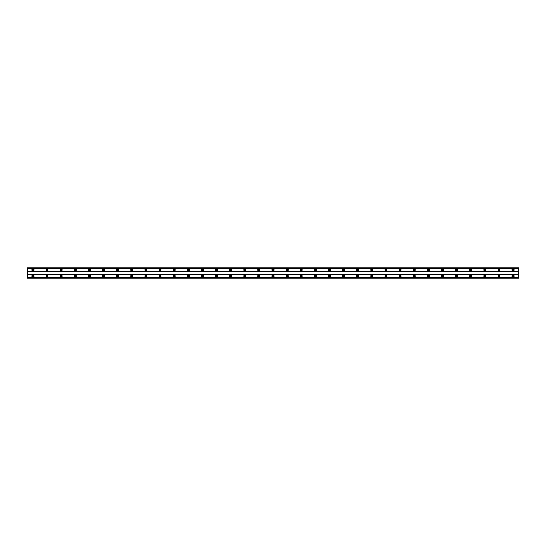 <?xml version="1.0" encoding="UTF-8"?>
<svg xmlns="http://www.w3.org/2000/svg" width="546" height="546" viewBox="0 0 546 546"><rect width="100%" height="100%" fill="white"/><g stroke="black" fill="none" stroke-linecap="round" stroke-linejoin="round"><path stroke-width="0.82" d="M32.951 270.529A0.635 0.635 0 0 1 32.31 269.895A0.635 0.635 0 0 1 32.951 269.26A0.635 0.635 0 0 1 33.586 269.895A0.635 0.635 0 0 1 32.951 270.529M513.049 270.529A0.635 0.635 0 0 1 512.414 269.895A0.635 0.635 0 0 1 513.049 269.26A0.635 0.635 0 0 1 513.69 269.895A0.635 0.635 0 0 1 513.049 270.529M498.928 270.529A0.635 0.635 0 0 1 498.293 269.895A0.635 0.635 0 0 1 498.928 269.26A0.635 0.635 0 0 1 499.57 269.895A0.635 0.635 0 0 1 498.928 270.529M484.807 270.529A0.635 0.635 0 0 1 484.172 269.895A0.635 0.635 0 0 1 484.807 269.26A0.635 0.635 0 0 1 485.449 269.895A0.635 0.635 0 0 1 484.807 270.529M470.693 270.529A0.635 0.635 0 0 1 470.051 269.895A0.635 0.635 0 0 1 470.693 269.26A0.635 0.635 0 0 1 471.328 269.895A0.635 0.635 0 0 1 470.693 270.529M456.572 270.529A0.635 0.635 0 0 1 455.93 269.895A0.635 0.635 0 0 1 456.572 269.26A0.635 0.635 0 0 1 457.207 269.895A0.635 0.635 0 0 1 456.572 270.529M442.451 270.529A0.635 0.635 0 0 1 441.81 269.895A0.635 0.635 0 0 1 442.451 269.26A0.635 0.635 0 0 1 443.086 269.895A0.635 0.635 0 0 1 442.451 270.529M428.33 270.529A0.635 0.635 0 0 1 427.695 269.895A0.635 0.635 0 0 1 428.33 269.26A0.635 0.635 0 0 1 428.965 269.895A0.635 0.635 0 0 1 428.33 270.529M414.209 270.529A0.635 0.635 0 0 1 413.575 269.895A0.635 0.635 0 0 1 414.209 269.26A0.635 0.635 0 0 1 414.844 269.895A0.635 0.635 0 0 1 414.209 270.529M400.088 270.529A0.635 0.635 0 0 1 399.454 269.895A0.635 0.635 0 0 1 400.088 269.26A0.635 0.635 0 0 1 400.723 269.895A0.635 0.635 0 0 1 400.088 270.529M385.967 270.529A0.635 0.635 0 0 1 385.333 269.895A0.635 0.635 0 0 1 385.967 269.26A0.635 0.635 0 0 1 386.602 269.895A0.635 0.635 0 0 1 385.967 270.529M371.846 270.529A0.635 0.635 0 0 1 371.212 269.895A0.635 0.635 0 0 1 371.846 269.26A0.635 0.635 0 0 1 372.481 269.895A0.635 0.635 0 0 1 371.846 270.529M357.726 270.529A0.635 0.635 0 0 1 357.091 269.895A0.635 0.635 0 0 1 357.726 269.26A0.635 0.635 0 0 1 358.36 269.895A0.635 0.635 0 0 1 357.726 270.529M343.605 270.529A0.635 0.635 0 0 1 342.97 269.895A0.635 0.635 0 0 1 343.605 269.26A0.635 0.635 0 0 1 344.239 269.895A0.635 0.635 0 0 1 343.605 270.529M329.484 270.529A0.635 0.635 0 0 1 328.849 269.895A0.635 0.635 0 0 1 329.484 269.26A0.635 0.635 0 0 1 330.118 269.895A0.635 0.635 0 0 1 329.484 270.529M315.363 270.529A0.635 0.635 0 0 1 314.728 269.895A0.635 0.635 0 0 1 315.363 269.26A0.635 0.635 0 0 1 315.998 269.895A0.635 0.635 0 0 1 315.363 270.529M301.242 270.529A0.635 0.635 0 0 1 300.607 269.895A0.635 0.635 0 0 1 301.242 269.26A0.635 0.635 0 0 1 301.877 269.895A0.635 0.635 0 0 1 301.242 270.529M287.121 270.529A0.635 0.635 0 0 1 286.486 269.895A0.635 0.635 0 0 1 287.121 269.26A0.635 0.635 0 0 1 287.756 269.895A0.635 0.635 0 0 1 287.121 270.529M273 270.529A0.635 0.635 0 0 1 272.365 269.895A0.635 0.635 0 0 1 273 269.26A0.635 0.635 0 0 1 273.635 269.895A0.635 0.635 0 0 1 273 270.529M258.879 270.529A0.635 0.635 0 0 1 258.244 269.895A0.635 0.635 0 0 1 258.879 269.26A0.635 0.635 0 0 1 259.514 269.895A0.635 0.635 0 0 1 258.879 270.529M244.758 270.529A0.635 0.635 0 0 1 244.123 269.895A0.635 0.635 0 0 1 244.758 269.26A0.635 0.635 0 0 1 245.393 269.895A0.635 0.635 0 0 1 244.758 270.529M230.637 270.529A0.635 0.635 0 0 1 230.002 269.895A0.635 0.635 0 0 1 230.637 269.26A0.635 0.635 0 0 1 231.272 269.895A0.635 0.635 0 0 1 230.637 270.529M216.516 270.529A0.635 0.635 0 0 1 215.882 269.895A0.635 0.635 0 0 1 216.516 269.26A0.635 0.635 0 0 1 217.151 269.895A0.635 0.635 0 0 1 216.516 270.529M202.395 270.529A0.635 0.635 0 0 1 201.761 269.895A0.635 0.635 0 0 1 202.395 269.26A0.635 0.635 0 0 1 203.03 269.895A0.635 0.635 0 0 1 202.395 270.529M188.274 270.529A0.635 0.635 0 0 1 187.64 269.895A0.635 0.635 0 0 1 188.274 269.26A0.635 0.635 0 0 1 188.909 269.895A0.635 0.635 0 0 1 188.274 270.529M174.154 270.529A0.635 0.635 0 0 1 173.519 269.895A0.635 0.635 0 0 1 174.154 269.26A0.635 0.635 0 0 1 174.788 269.895A0.635 0.635 0 0 1 174.154 270.529M160.033 270.529A0.635 0.635 0 0 1 159.398 269.895A0.635 0.635 0 0 1 160.033 269.26A0.635 0.635 0 0 1 160.667 269.895A0.635 0.635 0 0 1 160.033 270.529M145.912 270.529A0.635 0.635 0 0 1 145.277 269.895A0.635 0.635 0 0 1 145.912 269.26A0.635 0.635 0 0 1 146.546 269.895A0.635 0.635 0 0 1 145.912 270.529M131.791 270.529A0.635 0.635 0 0 1 131.156 269.895A0.635 0.635 0 0 1 131.791 269.26A0.635 0.635 0 0 1 132.425 269.895A0.635 0.635 0 0 1 131.791 270.529M117.67 270.529A0.635 0.635 0 0 1 117.035 269.895A0.635 0.635 0 0 1 117.67 269.26A0.635 0.635 0 0 1 118.305 269.895A0.635 0.635 0 0 1 117.67 270.529M103.549 270.529A0.635 0.635 0 0 1 102.914 269.895A0.635 0.635 0 0 1 103.549 269.26A0.635 0.635 0 0 1 104.19 269.895A0.635 0.635 0 0 1 103.549 270.529M89.428 270.529A0.635 0.635 0 0 1 88.793 269.895A0.635 0.635 0 0 1 89.428 269.26A0.635 0.635 0 0 1 90.07 269.895A0.635 0.635 0 0 1 89.428 270.529M75.307 270.529A0.635 0.635 0 0 1 74.672 269.895A0.635 0.635 0 0 1 75.307 269.26A0.635 0.635 0 0 1 75.949 269.895A0.635 0.635 0 0 1 75.307 270.529M61.193 270.529A0.635 0.635 0 0 1 60.551 269.895A0.635 0.635 0 0 1 61.193 269.26A0.635 0.635 0 0 1 61.828 269.895A0.635 0.635 0 0 1 61.193 270.529M47.072 270.529A0.635 0.635 0 0 1 46.43 269.895A0.635 0.635 0 0 1 47.072 269.26A0.635 0.635 0 0 1 47.707 269.895A0.635 0.635 0 0 1 47.072 270.529M32.951 275.048A1.058 1.058 0 0 0 31.886 276.105A1.058 1.058 0 0 0 32.951 277.163A1.058 1.058 0 0 0 34.009 276.105A1.058 1.058 0 0 0 32.951 275.048M513.049 275.048A1.058 1.058 0 0 0 511.991 276.105A1.058 1.058 0 0 0 513.049 277.163A1.058 1.058 0 0 0 514.114 276.105A1.058 1.058 0 0 0 513.049 275.048M498.928 275.048A1.058 1.058 0 0 0 497.87 276.105A1.058 1.058 0 0 0 498.928 277.163A1.058 1.058 0 0 0 499.993 276.105A1.058 1.058 0 0 0 498.928 275.048M484.807 275.048A1.058 1.058 0 0 0 483.749 276.105A1.058 1.058 0 0 0 484.807 277.163A1.058 1.058 0 0 0 485.872 276.105A1.058 1.058 0 0 0 484.807 275.048M470.693 275.048A1.058 1.058 0 0 0 469.628 276.105A1.058 1.058 0 0 0 470.693 277.163A1.058 1.058 0 0 0 471.751 276.105A1.058 1.058 0 0 0 470.693 275.048M456.572 275.048A1.058 1.058 0 0 0 455.507 276.105A1.058 1.058 0 0 0 456.572 277.163A1.058 1.058 0 0 0 457.63 276.105A1.058 1.058 0 0 0 456.572 275.048M442.451 275.048A1.058 1.058 0 0 0 441.386 276.105A1.058 1.058 0 0 0 442.451 277.163A1.058 1.058 0 0 0 443.509 276.105A1.058 1.058 0 0 0 442.451 275.048M428.33 275.048A1.058 1.058 0 0 0 427.265 276.105A1.058 1.058 0 0 0 428.33 277.163A1.058 1.058 0 0 0 429.388 276.105A1.058 1.058 0 0 0 428.33 275.048M414.209 275.048A1.058 1.058 0 0 0 413.145 276.105A1.058 1.058 0 0 0 414.209 277.163A1.058 1.058 0 0 0 415.267 276.105A1.058 1.058 0 0 0 414.209 275.048M400.088 275.048A1.058 1.058 0 0 0 399.03 276.105A1.058 1.058 0 0 0 400.088 277.163A1.058 1.058 0 0 0 401.146 276.105A1.058 1.058 0 0 0 400.088 275.048M385.967 275.048A1.058 1.058 0 0 0 384.91 276.105A1.058 1.058 0 0 0 385.967 277.163A1.058 1.058 0 0 0 387.025 276.105A1.058 1.058 0 0 0 385.967 275.048M371.846 275.048A1.058 1.058 0 0 0 370.789 276.105A1.058 1.058 0 0 0 371.846 277.163A1.058 1.058 0 0 0 372.904 276.105A1.058 1.058 0 0 0 371.846 275.048M357.726 275.048A1.058 1.058 0 0 0 356.668 276.105A1.058 1.058 0 0 0 357.726 277.163A1.058 1.058 0 0 0 358.783 276.105A1.058 1.058 0 0 0 357.726 275.048M343.605 275.048A1.058 1.058 0 0 0 342.547 276.105A1.058 1.058 0 0 0 343.605 277.163A1.058 1.058 0 0 0 344.663 276.105A1.058 1.058 0 0 0 343.605 275.048M329.484 275.048A1.058 1.058 0 0 0 328.426 276.105A1.058 1.058 0 0 0 329.484 277.163A1.058 1.058 0 0 0 330.542 276.105A1.058 1.058 0 0 0 329.484 275.048M315.363 275.048A1.058 1.058 0 0 0 314.305 276.105A1.058 1.058 0 0 0 315.363 277.163A1.058 1.058 0 0 0 316.421 276.105A1.058 1.058 0 0 0 315.363 275.048M301.242 275.048A1.058 1.058 0 0 0 300.184 276.105A1.058 1.058 0 0 0 301.242 277.163A1.058 1.058 0 0 0 302.3 276.105A1.058 1.058 0 0 0 301.242 275.048M287.121 275.048A1.058 1.058 0 0 0 286.063 276.105A1.058 1.058 0 0 0 287.121 277.163A1.058 1.058 0 0 0 288.179 276.105A1.058 1.058 0 0 0 287.121 275.048M273 275.048A1.058 1.058 0 0 0 271.942 276.105A1.058 1.058 0 0 0 273 277.163A1.058 1.058 0 0 0 274.058 276.105A1.058 1.058 0 0 0 273 275.048M258.879 275.048A1.058 1.058 0 0 0 257.821 276.105A1.058 1.058 0 0 0 258.879 277.163A1.058 1.058 0 0 0 259.937 276.105A1.058 1.058 0 0 0 258.879 275.048M244.758 275.048A1.058 1.058 0 0 0 243.7 276.105A1.058 1.058 0 0 0 244.758 277.163A1.058 1.058 0 0 0 245.816 276.105A1.058 1.058 0 0 0 244.758 275.048M230.637 275.048A1.058 1.058 0 0 0 229.579 276.105A1.058 1.058 0 0 0 230.637 277.163A1.058 1.058 0 0 0 231.695 276.105A1.058 1.058 0 0 0 230.637 275.048M216.516 275.048A1.058 1.058 0 0 0 215.458 276.105A1.058 1.058 0 0 0 216.516 277.163A1.058 1.058 0 0 0 217.574 276.105A1.058 1.058 0 0 0 216.516 275.048M202.395 275.048A1.058 1.058 0 0 0 201.338 276.105A1.058 1.058 0 0 0 202.395 277.163A1.058 1.058 0 0 0 203.453 276.105A1.058 1.058 0 0 0 202.395 275.048M188.274 275.048A1.058 1.058 0 0 0 187.217 276.105A1.058 1.058 0 0 0 188.274 277.163A1.058 1.058 0 0 0 189.332 276.105A1.058 1.058 0 0 0 188.274 275.048M174.154 275.048A1.058 1.058 0 0 0 173.096 276.105A1.058 1.058 0 0 0 174.154 277.163A1.058 1.058 0 0 0 175.211 276.105A1.058 1.058 0 0 0 174.154 275.048M160.033 275.048A1.058 1.058 0 0 0 158.975 276.105A1.058 1.058 0 0 0 160.033 277.163A1.058 1.058 0 0 0 161.09 276.105A1.058 1.058 0 0 0 160.033 275.048M145.912 275.048A1.058 1.058 0 0 0 144.854 276.105A1.058 1.058 0 0 0 145.912 277.163A1.058 1.058 0 0 0 146.97 276.105A1.058 1.058 0 0 0 145.912 275.048M131.791 275.048A1.058 1.058 0 0 0 130.733 276.105A1.058 1.058 0 0 0 131.791 277.163A1.058 1.058 0 0 0 132.855 276.105A1.058 1.058 0 0 0 131.791 275.048M117.67 275.048A1.058 1.058 0 0 0 116.612 276.105A1.058 1.058 0 0 0 117.67 277.163A1.058 1.058 0 0 0 118.735 276.105A1.058 1.058 0 0 0 117.67 275.048M103.549 275.048A1.058 1.058 0 0 0 102.491 276.105A1.058 1.058 0 0 0 103.549 277.163A1.058 1.058 0 0 0 104.614 276.105A1.058 1.058 0 0 0 103.549 275.048M89.428 275.048A1.058 1.058 0 0 0 88.37 276.105A1.058 1.058 0 0 0 89.428 277.163A1.058 1.058 0 0 0 90.493 276.105A1.058 1.058 0 0 0 89.428 275.048M75.307 275.048A1.058 1.058 0 0 0 74.249 276.105A1.058 1.058 0 0 0 75.307 277.163A1.058 1.058 0 0 0 76.372 276.105A1.058 1.058 0 0 0 75.307 275.048M61.193 275.048A1.058 1.058 0 0 0 60.128 276.105A1.058 1.058 0 0 0 61.193 277.163A1.058 1.058 0 0 0 62.251 276.105A1.058 1.058 0 0 0 61.193 275.048M47.072 275.048A1.058 1.058 0 0 0 46.007 276.105A1.058 1.058 0 0 0 47.072 277.163A1.058 1.058 0 0 0 48.13 276.105A1.058 1.058 0 0 0 47.072 275.048M32.951 268.837A1.058 1.058 0 0 0 31.886 269.895A1.058 1.058 0 0 0 32.951 270.952A1.058 1.058 0 0 0 34.009 269.895A1.058 1.058 0 0 0 32.951 268.837M513.049 268.837A1.058 1.058 0 0 0 511.991 269.895A1.058 1.058 0 0 0 513.049 270.952A1.058 1.058 0 0 0 514.114 269.895A1.058 1.058 0 0 0 513.049 268.837M498.928 268.837A1.058 1.058 0 0 0 497.87 269.895A1.058 1.058 0 0 0 498.928 270.952A1.058 1.058 0 0 0 499.993 269.895A1.058 1.058 0 0 0 498.928 268.837M484.807 268.837A1.058 1.058 0 0 0 483.749 269.895A1.058 1.058 0 0 0 484.807 270.952A1.058 1.058 0 0 0 485.872 269.895A1.058 1.058 0 0 0 484.807 268.837M470.693 268.837A1.058 1.058 0 0 0 469.628 269.895A1.058 1.058 0 0 0 470.693 270.952A1.058 1.058 0 0 0 471.751 269.895A1.058 1.058 0 0 0 470.693 268.837M456.572 268.837A1.058 1.058 0 0 0 455.507 269.895A1.058 1.058 0 0 0 456.572 270.952A1.058 1.058 0 0 0 457.63 269.895A1.058 1.058 0 0 0 456.572 268.837M442.451 268.837A1.058 1.058 0 0 0 441.386 269.895A1.058 1.058 0 0 0 442.451 270.952A1.058 1.058 0 0 0 443.509 269.895A1.058 1.058 0 0 0 442.451 268.837M428.33 268.837A1.058 1.058 0 0 0 427.265 269.895A1.058 1.058 0 0 0 428.33 270.952A1.058 1.058 0 0 0 429.388 269.895A1.058 1.058 0 0 0 428.33 268.837M414.209 268.837A1.058 1.058 0 0 0 413.145 269.895A1.058 1.058 0 0 0 414.209 270.952A1.058 1.058 0 0 0 415.267 269.895A1.058 1.058 0 0 0 414.209 268.837M400.088 268.837A1.058 1.058 0 0 0 399.03 269.895A1.058 1.058 0 0 0 400.088 270.952A1.058 1.058 0 0 0 401.146 269.895A1.058 1.058 0 0 0 400.088 268.837M385.967 268.837A1.058 1.058 0 0 0 384.91 269.895A1.058 1.058 0 0 0 385.967 270.952A1.058 1.058 0 0 0 387.025 269.895A1.058 1.058 0 0 0 385.967 268.837M371.846 268.837A1.058 1.058 0 0 0 370.789 269.895A1.058 1.058 0 0 0 371.846 270.952A1.058 1.058 0 0 0 372.904 269.895A1.058 1.058 0 0 0 371.846 268.837M357.726 268.837A1.058 1.058 0 0 0 356.668 269.895A1.058 1.058 0 0 0 357.726 270.952A1.058 1.058 0 0 0 358.783 269.895A1.058 1.058 0 0 0 357.726 268.837M343.605 268.837A1.058 1.058 0 0 0 342.547 269.895A1.058 1.058 0 0 0 343.605 270.952A1.058 1.058 0 0 0 344.663 269.895A1.058 1.058 0 0 0 343.605 268.837M329.484 268.837A1.058 1.058 0 0 0 328.426 269.895A1.058 1.058 0 0 0 329.484 270.952A1.058 1.058 0 0 0 330.542 269.895A1.058 1.058 0 0 0 329.484 268.837M315.363 268.837A1.058 1.058 0 0 0 314.305 269.895A1.058 1.058 0 0 0 315.363 270.952A1.058 1.058 0 0 0 316.421 269.895A1.058 1.058 0 0 0 315.363 268.837M301.242 268.837A1.058 1.058 0 0 0 300.184 269.895A1.058 1.058 0 0 0 301.242 270.952A1.058 1.058 0 0 0 302.3 269.895A1.058 1.058 0 0 0 301.242 268.837M287.121 268.837A1.058 1.058 0 0 0 286.063 269.895A1.058 1.058 0 0 0 287.121 270.952A1.058 1.058 0 0 0 288.179 269.895A1.058 1.058 0 0 0 287.121 268.837M273 268.837A1.058 1.058 0 0 0 271.942 269.895A1.058 1.058 0 0 0 273 270.952A1.058 1.058 0 0 0 274.058 269.895A1.058 1.058 0 0 0 273 268.837M258.879 268.837A1.058 1.058 0 0 0 257.821 269.895A1.058 1.058 0 0 0 258.879 270.952A1.058 1.058 0 0 0 259.937 269.895A1.058 1.058 0 0 0 258.879 268.837M244.758 268.837A1.058 1.058 0 0 0 243.7 269.895A1.058 1.058 0 0 0 244.758 270.952A1.058 1.058 0 0 0 245.816 269.895A1.058 1.058 0 0 0 244.758 268.837M230.637 268.837A1.058 1.058 0 0 0 229.579 269.895A1.058 1.058 0 0 0 230.637 270.952A1.058 1.058 0 0 0 231.695 269.895A1.058 1.058 0 0 0 230.637 268.837M216.516 268.837A1.058 1.058 0 0 0 215.458 269.895A1.058 1.058 0 0 0 216.516 270.952A1.058 1.058 0 0 0 217.574 269.895A1.058 1.058 0 0 0 216.516 268.837M202.395 268.837A1.058 1.058 0 0 0 201.338 269.895A1.058 1.058 0 0 0 202.395 270.952A1.058 1.058 0 0 0 203.453 269.895A1.058 1.058 0 0 0 202.395 268.837M188.274 268.837A1.058 1.058 0 0 0 187.217 269.895A1.058 1.058 0 0 0 188.274 270.952A1.058 1.058 0 0 0 189.332 269.895A1.058 1.058 0 0 0 188.274 268.837M174.154 268.837A1.058 1.058 0 0 0 173.096 269.895A1.058 1.058 0 0 0 174.154 270.952A1.058 1.058 0 0 0 175.211 269.895A1.058 1.058 0 0 0 174.154 268.837M160.033 268.837A1.058 1.058 0 0 0 158.975 269.895A1.058 1.058 0 0 0 160.033 270.952A1.058 1.058 0 0 0 161.09 269.895A1.058 1.058 0 0 0 160.033 268.837M145.912 268.837A1.058 1.058 0 0 0 144.854 269.895A1.058 1.058 0 0 0 145.912 270.952A1.058 1.058 0 0 0 146.97 269.895A1.058 1.058 0 0 0 145.912 268.837M131.791 268.837A1.058 1.058 0 0 0 130.733 269.895A1.058 1.058 0 0 0 131.791 270.952A1.058 1.058 0 0 0 132.855 269.895A1.058 1.058 0 0 0 131.791 268.837M117.67 268.837A1.058 1.058 0 0 0 116.612 269.895A1.058 1.058 0 0 0 117.67 270.952A1.058 1.058 0 0 0 118.735 269.895A1.058 1.058 0 0 0 117.67 268.837M103.549 268.837A1.058 1.058 0 0 0 102.491 269.895A1.058 1.058 0 0 0 103.549 270.952A1.058 1.058 0 0 0 104.614 269.895A1.058 1.058 0 0 0 103.549 268.837M89.428 268.837A1.058 1.058 0 0 0 88.37 269.895A1.058 1.058 0 0 0 89.428 270.952A1.058 1.058 0 0 0 90.493 269.895A1.058 1.058 0 0 0 89.428 268.837M75.307 268.837A1.058 1.058 0 0 0 74.249 269.895A1.058 1.058 0 0 0 75.307 270.952A1.058 1.058 0 0 0 76.372 269.895A1.058 1.058 0 0 0 75.307 268.837M61.193 268.837A1.058 1.058 0 0 0 60.128 269.895A1.058 1.058 0 0 0 61.193 270.952A1.058 1.058 0 0 0 62.251 269.895A1.058 1.058 0 0 0 61.193 268.837M47.072 268.837A1.058 1.058 0 0 0 46.007 269.895A1.058 1.058 0 0 0 47.072 270.952A1.058 1.058 0 0 0 48.13 269.895A1.058 1.058 0 0 0 47.072 268.837M32.951 276.74A0.635 0.635 0 0 1 32.31 276.105A0.635 0.635 0 0 1 32.951 275.471A0.635 0.635 0 0 1 33.586 276.105A0.635 0.635 0 0 1 32.951 276.74M513.049 276.74A0.635 0.635 0 0 1 512.414 276.105A0.635 0.635 0 0 1 513.049 275.471A0.635 0.635 0 0 1 513.69 276.105A0.635 0.635 0 0 1 513.049 276.74M498.928 276.74A0.635 0.635 0 0 1 498.293 276.105A0.635 0.635 0 0 1 498.928 275.471A0.635 0.635 0 0 1 499.57 276.105A0.635 0.635 0 0 1 498.928 276.74M484.807 276.74A0.635 0.635 0 0 1 484.172 276.105A0.635 0.635 0 0 1 484.807 275.471A0.635 0.635 0 0 1 485.449 276.105A0.635 0.635 0 0 1 484.807 276.74M470.693 276.74A0.635 0.635 0 0 1 470.051 276.105A0.635 0.635 0 0 1 470.693 275.471A0.635 0.635 0 0 1 471.328 276.105A0.635 0.635 0 0 1 470.693 276.74M456.572 276.74A0.635 0.635 0 0 1 455.93 276.105A0.635 0.635 0 0 1 456.572 275.471A0.635 0.635 0 0 1 457.207 276.105A0.635 0.635 0 0 1 456.572 276.74M442.451 276.74A0.635 0.635 0 0 1 441.81 276.105A0.635 0.635 0 0 1 442.451 275.471A0.635 0.635 0 0 1 443.086 276.105A0.635 0.635 0 0 1 442.451 276.74M428.33 276.74A0.635 0.635 0 0 1 427.695 276.105A0.635 0.635 0 0 1 428.33 275.471A0.635 0.635 0 0 1 428.965 276.105A0.635 0.635 0 0 1 428.33 276.74M414.209 276.74A0.635 0.635 0 0 1 413.575 276.105A0.635 0.635 0 0 1 414.209 275.471A0.635 0.635 0 0 1 414.844 276.105A0.635 0.635 0 0 1 414.209 276.74M400.088 276.74A0.635 0.635 0 0 1 399.454 276.105A0.635 0.635 0 0 1 400.088 275.471A0.635 0.635 0 0 1 400.723 276.105A0.635 0.635 0 0 1 400.088 276.74M385.967 276.74A0.635 0.635 0 0 1 385.333 276.105A0.635 0.635 0 0 1 385.967 275.471A0.635 0.635 0 0 1 386.602 276.105A0.635 0.635 0 0 1 385.967 276.74M371.846 276.74A0.635 0.635 0 0 1 371.212 276.105A0.635 0.635 0 0 1 371.846 275.471A0.635 0.635 0 0 1 372.481 276.105A0.635 0.635 0 0 1 371.846 276.74M357.726 276.74A0.635 0.635 0 0 1 357.091 276.105A0.635 0.635 0 0 1 357.726 275.471A0.635 0.635 0 0 1 358.36 276.105A0.635 0.635 0 0 1 357.726 276.74M343.605 276.74A0.635 0.635 0 0 1 342.97 276.105A0.635 0.635 0 0 1 343.605 275.471A0.635 0.635 0 0 1 344.239 276.105A0.635 0.635 0 0 1 343.605 276.74M329.484 276.74A0.635 0.635 0 0 1 328.849 276.105A0.635 0.635 0 0 1 329.484 275.471A0.635 0.635 0 0 1 330.118 276.105A0.635 0.635 0 0 1 329.484 276.74M315.363 276.74A0.635 0.635 0 0 1 314.728 276.105A0.635 0.635 0 0 1 315.363 275.471A0.635 0.635 0 0 1 315.998 276.105A0.635 0.635 0 0 1 315.363 276.74M301.242 276.74A0.635 0.635 0 0 1 300.607 276.105A0.635 0.635 0 0 1 301.242 275.471A0.635 0.635 0 0 1 301.877 276.105A0.635 0.635 0 0 1 301.242 276.74M287.121 276.74A0.635 0.635 0 0 1 286.486 276.105A0.635 0.635 0 0 1 287.121 275.471A0.635 0.635 0 0 1 287.756 276.105A0.635 0.635 0 0 1 287.121 276.74M273 276.74A0.635 0.635 0 0 1 272.365 276.105A0.635 0.635 0 0 1 273 275.471A0.635 0.635 0 0 1 273.635 276.105A0.635 0.635 0 0 1 273 276.74M258.879 276.74A0.635 0.635 0 0 1 258.244 276.105A0.635 0.635 0 0 1 258.879 275.471A0.635 0.635 0 0 1 259.514 276.105A0.635 0.635 0 0 1 258.879 276.74M244.758 276.74A0.635 0.635 0 0 1 244.123 276.105A0.635 0.635 0 0 1 244.758 275.471A0.635 0.635 0 0 1 245.393 276.105A0.635 0.635 0 0 1 244.758 276.74M230.637 276.74A0.635 0.635 0 0 1 230.002 276.105A0.635 0.635 0 0 1 230.637 275.471A0.635 0.635 0 0 1 231.272 276.105A0.635 0.635 0 0 1 230.637 276.74M216.516 276.74A0.635 0.635 0 0 1 215.882 276.105A0.635 0.635 0 0 1 216.516 275.471A0.635 0.635 0 0 1 217.151 276.105A0.635 0.635 0 0 1 216.516 276.74M202.395 276.74A0.635 0.635 0 0 1 201.761 276.105A0.635 0.635 0 0 1 202.395 275.471A0.635 0.635 0 0 1 203.03 276.105A0.635 0.635 0 0 1 202.395 276.74M188.274 276.74A0.635 0.635 0 0 1 187.64 276.105A0.635 0.635 0 0 1 188.274 275.471A0.635 0.635 0 0 1 188.909 276.105A0.635 0.635 0 0 1 188.274 276.74M174.154 276.74A0.635 0.635 0 0 1 173.519 276.105A0.635 0.635 0 0 1 174.154 275.471A0.635 0.635 0 0 1 174.788 276.105A0.635 0.635 0 0 1 174.154 276.74M160.033 276.74A0.635 0.635 0 0 1 159.398 276.105A0.635 0.635 0 0 1 160.033 275.471A0.635 0.635 0 0 1 160.667 276.105A0.635 0.635 0 0 1 160.033 276.74M145.912 276.74A0.635 0.635 0 0 1 145.277 276.105A0.635 0.635 0 0 1 145.912 275.471A0.635 0.635 0 0 1 146.546 276.105A0.635 0.635 0 0 1 145.912 276.74M131.791 276.74A0.635 0.635 0 0 1 131.156 276.105A0.635 0.635 0 0 1 131.791 275.471A0.635 0.635 0 0 1 132.425 276.105A0.635 0.635 0 0 1 131.791 276.74M117.67 276.74A0.635 0.635 0 0 1 117.035 276.105A0.635 0.635 0 0 1 117.67 275.471A0.635 0.635 0 0 1 118.305 276.105A0.635 0.635 0 0 1 117.67 276.74M103.549 276.74A0.635 0.635 0 0 1 102.914 276.105A0.635 0.635 0 0 1 103.549 275.471A0.635 0.635 0 0 1 104.19 276.105A0.635 0.635 0 0 1 103.549 276.74M89.428 276.74A0.635 0.635 0 0 1 88.793 276.105A0.635 0.635 0 0 1 89.428 275.471A0.635 0.635 0 0 1 90.07 276.105A0.635 0.635 0 0 1 89.428 276.74M75.307 276.74A0.635 0.635 0 0 1 74.672 276.105A0.635 0.635 0 0 1 75.307 275.471A0.635 0.635 0 0 1 75.949 276.105A0.635 0.635 0 0 1 75.307 276.74M61.193 276.74A0.635 0.635 0 0 1 60.551 276.105A0.635 0.635 0 0 1 61.193 275.471A0.635 0.635 0 0 1 61.828 276.105A0.635 0.635 0 0 1 61.193 276.74M47.072 276.74A0.635 0.635 0 0 1 46.43 276.105A0.635 0.635 0 0 1 47.072 275.471A0.635 0.635 0 0 1 47.707 276.105A0.635 0.635 0 0 1 47.072 276.74M27.3 278.228L27.3 267.772L518.7 267.772L518.7 278.228L27.3 278.228M518.7 277.771L27.3 277.771M27.3 274.556L518.7 274.556M518.7 274.413L27.3 274.413M27.3 271.587L518.7 271.587M518.7 271.444L27.3 271.444M27.3 268.229L518.7 268.229M518.7 277.846L27.3 277.846M27.3 268.154L518.7 268.154M518.7 278.146L27.3 278.146M27.3 267.854L518.7 267.854"/></g></svg>
